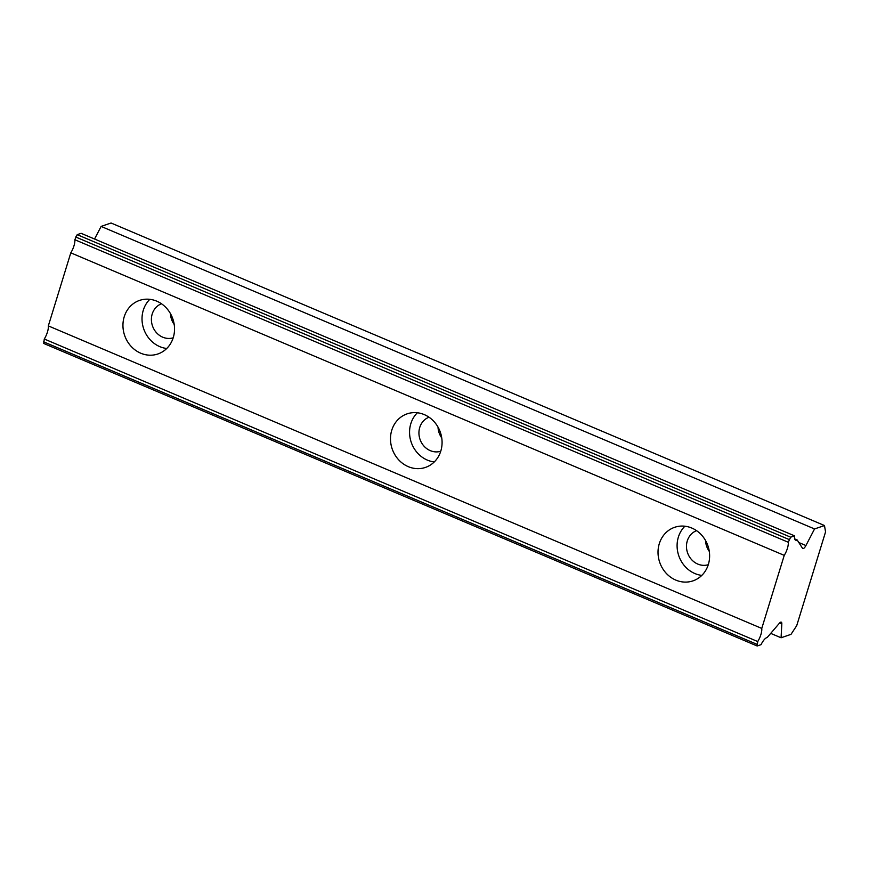 <?xml version="1.0" encoding="UTF-8"?>
<svg xmlns="http://www.w3.org/2000/svg" width="869" height="869" viewBox="0 0 869 869"><rect width="100%" height="100%" fill="white"/><g stroke="black" fill="none" stroke-linecap="round" stroke-linejoin="round"><path stroke-width="1.3" d="M173.192 337.813A18.01 16.218 71 0 1 162.72 337.183A18.01 16.218 71 0 1 151.412 320.194A18.01 16.218 71 0 1 161.482 303.759M174.202 324.474A18.01 16.218 71 0 1 170.476 313.655M708.268 564.709A18.01 16.218 71 0 1 697.796 564.079A18.01 16.218 71 0 1 686.488 547.09A18.01 16.218 71 0 1 696.558 530.666M709.278 551.38A18.01 16.218 71 0 1 705.563 540.551M440.735 451.261A18.01 16.218 71 0 1 430.253 450.631A18.01 16.218 71 0 1 418.945 433.642A18.01 16.218 71 0 1 429.014 417.207M441.745 437.922A18.01 16.218 71 0 1 438.019 427.103M824.485 525.539L814.546 528.949L805.921 545.536A5.149 1.738 -67 0 1 802.815 548.545A5.149 1.738 -67 0 1 802.5 548.274L797.166 539.953A10.602 3.585 -67 0 1 795.613 540.149A10.602 3.585 -67 0 1 794.538 535.847L790.649 537.183L788.27 542.256A10.602 3.585 -67 0 1 784.24 555.367L761.765 628.428A10.602 3.585 -67 0 1 757.725 641.55L757.171 645.993L761.059 644.657A10.602 3.585 -67 0 1 766.751 637.65A10.602 3.585 -67 0 1 767.142 637.553L779.46 623.16A5.149 1.738 -67 0 1 780.71 622.161A5.149 1.738 -67 0 1 781.264 622.161A5.149 1.738 -67 0 1 781.818 623.899L781.079 637.77L791.007 634.348L796.732 625.615L825.55 531.937L824.485 525.539L111.047 223.007L101.119 226.418L94.558 239.018M156.746 301.163A28.308 25.483 -109 0 0 139.529 300.413A28.308 25.483 -109 0 0 122.953 326.071A28.308 25.483 -109 0 0 140.735 353.205A28.308 25.483 -109 0 0 157.952 353.955A28.308 25.483 -109 0 0 174.528 328.308A28.308 25.483 -109 0 0 156.746 301.163M149.816 299.327A28.308 25.483 -109 0 0 159.809 346.644A28.308 25.483 -109 0 0 166.739 348.491M691.822 528.059A28.308 25.483 -109 0 0 674.605 527.32A28.308 25.483 -109 0 0 658.029 552.966A28.308 25.483 -109 0 0 675.81 580.101A28.308 25.483 -109 0 0 693.027 580.85A28.308 25.483 -109 0 0 709.615 555.204A28.308 25.483 -109 0 0 691.822 528.059M684.891 526.223A28.308 25.483 -109 0 0 694.885 573.54A28.308 25.483 -109 0 0 701.815 575.387M424.289 414.611A28.308 25.483 -109 0 0 407.072 413.872A28.308 25.483 -109 0 0 390.496 439.518A28.308 25.483 -109 0 0 408.278 466.653A28.308 25.483 -109 0 0 425.495 467.403A28.308 25.483 -109 0 0 442.071 441.756A28.308 25.483 -109 0 0 424.289 414.611M417.359 412.775A28.308 25.483 -109 0 0 427.342 460.092A28.308 25.483 -109 0 0 434.272 461.939M757.171 645.993L43.732 343.461L44.286 339.019A10.602 3.585 -67 0 0 48.327 325.897L761.765 628.428M794.538 535.847L81.099 233.316L77.211 234.652L74.832 239.725A10.602 3.585 -67 0 1 70.802 252.836L48.327 325.897M757.725 641.55L44.286 339.019M70.802 252.836L784.24 555.367M74.832 239.725L788.27 542.256M790.649 537.183L77.211 234.652M794.679 538.889L797.166 539.953M101.119 226.418L814.546 528.949M770.716 633.382L781.079 637.77M43.45 341.745L756.888 644.277M75.679 236.998L789.117 539.53M805.921 545.536L798.817 542.528M779.634 622.964L781.818 623.899"/></g></svg>
